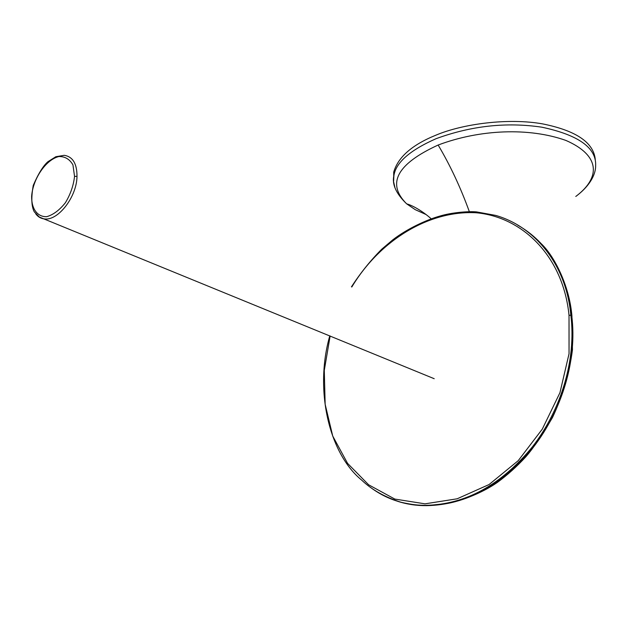 <?xml version="1.0" encoding="UTF-8"?>
<svg xmlns="http://www.w3.org/2000/svg" width="627" height="627" viewBox="0 0 627 627"><rect width="100%" height="100%" fill="white"/><g stroke="black" fill="none" stroke-linecap="round" stroke-linejoin="round"><path stroke-width="0.94" d="M393.693 180.631L393.717 172.143C398.02 157.173 412.057 144.861 435.82 135.213C462.452 123.895 508.278 117.711 542.684 123.903C576.174 130.659 593.706 142.564 595.282 159.626M369.867 486.92C385.895 499.131 404.446 505.276 425.537 505.346L425.568 505.346C465.493 504.578 501.13 485.055 532.48 446.777C561.243 409.596 576.425 359.365 570.844 315.279C566.189 263.559 534.126 226.441 495.714 215.414L476.677 211.926C469.615 211.142 451.996 212.287 439.394 216.221C426.971 219.709 407.393 228.534 392.792 239.835L381.741 249.201C370.526 260.479 360.431 273.019 351.457 286.837M330.131 335.986L324.284 370.416L325.154 404.297L332.725 436.039L347.554 463.353L368.613 484.773L394.822 499.068L425.02 503.834L457.154 498.794L489.091 484.522L518.231 460.657L542.292 429.127L559.95 392.706L569.042 353.73L569.018 315.263C563.124 255.949 522.189 216.918 476.238 212.772C429.699 210.155 380.221 239.71 351.81 286.994M397.252 501.169C406.531 504.226 416.273 505.715 426.485 505.644L426.54 505.644C466.48 504.892 502.117 485.376 533.459 447.106C562.215 409.987 577.334 359.561 571.746 315.749C566.173 272.769 548.139 242.547 517.643 225.093M575.774 196.455L577.059 195.499C600.486 177.12 600.188 155.386 565.907 140.432C529.117 127.344 479.874 129.295 438.148 145.033C450.233 165.371 460.626 187.591 469.341 211.675M425.913 214.473L415.262 209.677L406.641 203.838C386.373 183.578 396.875 163.976 438.148 145.033M394.939 187.544L393.552 181.54L393.913 175.505C395.974 162.479 410.027 150.206 436.078 138.692C471.238 125.792 506.475 121.951 541.814 127.187C578.509 135.009 596.457 147.823 595.65 165.638C595.799 173.452 590.947 184.738 577.059 195.499M570.844 315.279L569.018 315.263M541.046 243.527C554.025 255.659 569.371 285.183 571.926 316.016L571.746 315.749M35.715 213.831C38.098 217.02 41.233 218.745 45.113 218.995C58.75 220.234 76.839 196.439 76.996 176.391L74.542 176.352L72.936 164.877C69.652 159.172 64.965 156.397 58.867 156.546C46.006 159.587 32.941 178.601 31.632 196.275C31.46 209.073 37.495 217.013 46.719 216.683C53.279 214.787 59.494 210.139 65.365 202.764C70.483 194.299 73.539 185.498 74.542 176.352M76.996 176.391C77.035 163.686 72.787 156.664 64.236 155.324L55.842 156.719L47.942 161.695C43.239 165.755 38.341 173.663 33.239 185.427C31.076 197.779 31.428 206.596 34.313 211.879L39.321 217.036L434.205 378.708M393.709 172.143L393.913 175.505C391.789 184.126 396.029 193.571 406.641 203.838C413.992 205.813 425.192 213.188 431.235 218.87M329.786 335.845C314.48 388.967 328.43 453.007 361.716 480.157C371.756 489.765 384.876 497.14 401.092 502.29C411.406 504.602 419.565 505.621 425.568 505.346M425.537 505.346L426.54 505.644M571.926 316.016L572.451 349.819C569.426 373.128 562.764 395.708 552.458 417.566C542.355 434.942 533.436 448.062 525.708 456.934C516.852 466.551 507.392 475.054 497.321 482.445C481.262 493.645 459.889 501.232 447.576 503.45L426.485 505.644"/></g></svg>
